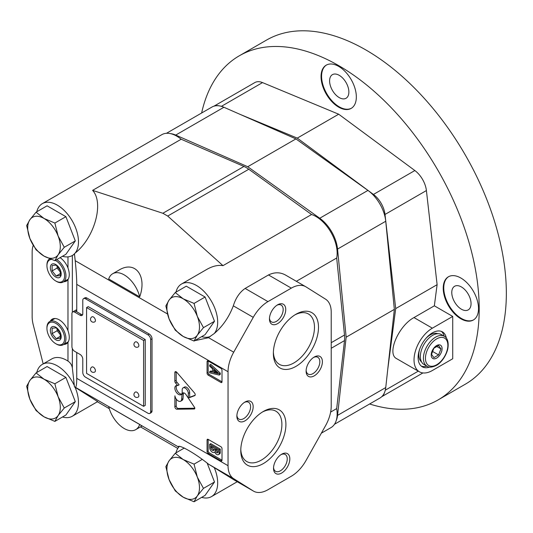<?xml version="1.0" encoding="UTF-8"?>
<svg xmlns="http://www.w3.org/2000/svg" width="533" height="533" viewBox="0 0 533 533"><rect width="100%" height="100%" fill="white"/><g stroke="black" fill="none" stroke-linecap="round" stroke-linejoin="round"><path stroke-width="0.8" d="M194.059 501.76L197.31 495.91L203.466 488.375L197.31 477.095L194.059 464.136L183.199 459.546L175.25 453.277L169.088 460.805L165.843 466.655L169.088 479.613L175.25 490.9L183.199 497.169L194.059 501.76L205.092 495.384L214.499 482.005L207.27 463.37M194.059 464.136L201.967 459.566M175.25 453.277L184.325 448.033M203.466 488.375L214.499 482.005M183.199 497.169A23.039 13.298 60 0 1 169.088 479.613A23.039 13.298 60 0 1 169.088 460.805A23.039 13.298 60 0 1 183.199 459.546A23.039 13.298 60 0 1 197.31 477.095A23.039 13.298 60 0 1 197.31 495.91A23.039 13.298 60 0 1 183.199 497.169M65.899 377.404L47.091 366.544L36.057 372.913L29.895 380.442L26.65 386.292L29.895 399.257L36.057 410.537L44.006 416.806L54.866 421.396L65.899 415.027L75.306 401.642L65.899 377.404L54.866 383.773L44.006 379.183L36.057 372.913M54.866 421.396L58.117 415.547L64.273 408.012L75.306 401.642M64.273 408.012L58.117 396.732L54.866 383.773M44.006 416.806A23.039 13.298 60 0 1 29.895 399.257A23.039 13.298 60 0 1 29.895 380.442A23.039 13.298 60 0 1 44.006 379.183A23.039 13.298 60 0 1 58.117 396.732A23.039 13.298 60 0 1 58.117 415.547A23.039 13.298 60 0 1 44.006 416.806M65.899 216.678L47.091 205.811L36.057 212.187L29.895 219.716L26.65 225.566L29.895 238.524L36.057 249.81L44.006 256.08L54.866 260.67L65.899 254.294L75.306 240.916L65.899 216.678L54.866 223.047L44.006 218.457L36.057 212.187M54.866 260.67L58.117 254.821L64.273 247.285L75.306 240.916M64.273 247.285L58.117 236.006L54.866 223.047M44.006 256.08A23.039 13.298 60 0 1 29.895 238.524A23.039 13.298 60 0 1 29.895 219.716A23.039 13.298 60 0 1 44.006 218.457A23.039 13.298 60 0 1 58.117 236.006A23.039 13.298 60 0 1 58.117 254.821A23.039 13.298 60 0 1 44.006 256.08M205.092 297.034L186.284 286.174L175.25 292.55L169.088 300.079L165.843 305.929L169.088 318.887L175.25 330.167L183.199 336.443L194.059 341.033L205.092 334.657L214.499 321.279L205.092 297.034L194.059 303.41L183.199 298.82L175.25 292.55M194.059 341.033L197.31 335.177L203.466 327.648L214.499 321.279M203.466 327.648L197.31 316.369L194.059 303.41M183.199 336.443A23.039 13.298 60 0 1 169.088 318.887A23.039 13.298 60 0 1 169.088 300.079A23.039 13.298 60 0 1 183.199 298.82A23.039 13.298 60 0 1 197.31 316.369A23.039 13.298 60 0 1 197.31 335.177A23.039 13.298 60 0 1 183.199 336.443M67.971 256.873L67.971 267.912C69.703 272.929 69.703 276.84 67.971 279.638L67.971 330.62C69.703 335.637 69.703 339.541 67.971 342.346L67.971 361.074C70.456 362.793 71.922 365.098 72.355 367.997L74.327 385.572A29.948 17.289 -120 0 0 42.334 364.372A29.948 17.289 -120 0 0 36.77 372.5M179.141 446.647A29.948 17.289 -120 0 0 178.735 447.114L75.193 387.178C76.206 387.438 76.719 384.493 76.745 378.337L76.745 352.52M62.468 417.006A29.948 17.289 -120 0 0 72.288 416.253A29.948 17.289 -120 0 0 75.08 387.271L74.433 386.878L75.193 387.178M75.08 387.271L97.672 401.596L72.288 416.253M97.386 401.762L109.292 408.698M140.499 426.886L177.782 448.433M139.693 424.435L141.945 426.054L135.708 429.651A23.039 13.298 -120 0 0 139.693 424.435L108.692 406.539A23.039 13.298 -120 0 0 135.708 429.651M286.074 275.374C280.571 272.096 274.708 271.957 268.492 274.955L245.14 288.44C239.69 292.191 235.753 297.994 233.314 305.835C229.03 317.102 222.681 326.323 214.273 333.511A29.948 17.289 -120 0 0 209.822 298.627A29.948 17.289 -120 0 0 181.526 284.009L206.911 269.352C212.694 266.067 218.05 264.834 222.987 265.654L167.702 216.058L248.791 169.241A28.795 16.63 -120 0 0 243.954 166.449L181.173 139.233A29.948 17.289 -120 0 0 161.799 134.676L42.334 203.646A29.948 17.289 -120 0 0 36.77 211.774M74.64 312.118A3.838 2.219 -120 0 0 72.721 311.925A3.838 2.219 -120 0 0 71.928 313.684L71.928 346.603A3.838 2.219 -120 0 0 74.64 351.307L80.07 354.438A3.838 2.219 -120 0 1 82.788 359.142L82.788 372.467A3.838 2.219 -120 0 0 85.5 377.171L147.947 413.228A3.838 2.219 -120 0 0 149.866 413.415A3.838 2.219 -120 0 0 150.666 411.656L150.666 339.548A3.838 2.219 -120 0 0 147.947 334.844L85.5 298.793A3.838 2.219 -120 0 0 83.581 298.6A3.838 2.219 -120 0 0 82.788 300.359L82.788 313.684A3.838 2.219 -120 0 1 81.989 315.443A3.838 2.219 -120 0 1 80.07 315.25L74.64 312.118L76.585 310.992L76.745 311.765L76.745 284.375C76.719 278.006 76.206 270.111 75.193 260.677L74.433 253.681L75.08 253.148C94.488 237.845 104.275 202.76 92.595 190.374L162.865 213.267L167.702 216.058M118.906 270.144C135.089 260.091 147.301 275.781 139.693 296.854L108.692 278.959A23.039 13.298 -120 0 1 112.67 273.742L118.906 270.144M76.585 310.992L76.172 309.933L72.721 311.925M62.468 256.28A29.948 17.289 -120 0 0 72.288 255.52L73.887 254.601L74.433 253.681M74.433 386.878L74.327 385.572M214.273 333.511L208.17 337.795L194.632 340.7M253.255 317.348L233.707 352.193A28.795 16.63 120 0 0 228.044 371.728L228.044 465.695A28.795 16.63 120 0 0 233.707 478.694L253.255 490.966A28.795 16.63 120 0 0 253.561 491.153A28.795 16.63 120 0 0 267.959 489.727L291.311 476.242A28.795 16.63 120 0 0 306.015 460.505L325.563 425.66A28.795 16.63 120 0 0 331.22 406.126L331.22 312.165A28.795 16.63 120 0 0 325.563 299.166L306.015 286.887A28.795 16.63 120 0 0 305.709 286.707A28.795 16.63 120 0 0 291.311 288.133L267.959 301.611A28.795 16.63 120 0 0 253.255 317.348L233.314 305.835M233.707 478.694L208.463 464.123C195.964 453.943 179.235 444.289 178.215 446.654M75.08 253.148A29.948 17.289 -120 0 0 70.629 218.264A29.948 17.289 -120 0 0 42.334 203.646M72.288 255.52A29.948 17.289 -120 0 0 74.327 253.968M178.735 447.114A29.948 17.289 -120 0 0 175.963 452.863M201.661 497.369A29.948 17.289 -120 0 0 211.481 496.616A29.948 17.289 -120 0 0 214.273 467.634L233.534 479.587L253.561 491.153M181.526 284.009A29.948 17.289 -120 0 0 175.963 292.137M201.661 336.643A29.948 17.289 -120 0 0 210.328 336.456M222.987 265.654L311.572 214.513L248.791 169.241M296.348 281.304L336.689 258.012A29.948 17.289 -120 0 0 311.572 214.513M330.633 412.076L336.689 408.584L344.505 340.6A28.795 16.63 -120 0 0 344.505 335.024L336.689 258.012M208.463 464.123L214.273 467.634M33.219 245.393A28.795 16.63 -120 0 0 32.147 252.309L32.147 316.595A28.795 16.63 -120 0 0 33.246 324.844L43.18 363.886M92.595 190.374L181.173 139.233M207.071 439.991A1.539 0.886 60 0 1 207.39 439.292A1.539 0.886 60 0 1 208.156 439.365L220.922 446.734A1.539 0.886 60 0 1 222.008 448.613L222.008 460.212A1.539 0.886 60 0 1 221.688 460.918A1.539 0.886 60 0 1 220.922 460.838L208.156 453.476A1.539 0.886 60 0 1 207.071 451.591L207.071 439.991L208.156 439.365L208.156 450.965A1.539 0.886 -120 0 0 209.242 452.843L222.008 460.212L220.922 460.838M207.071 361.614A1.539 0.886 60 0 1 207.39 360.908A1.539 0.886 60 0 1 208.156 360.988L220.922 368.35A1.539 0.886 60 0 1 222.008 370.235L222.008 381.835A1.539 0.886 60 0 1 221.688 382.534A1.539 0.886 60 0 1 220.922 382.461L208.156 375.092A1.539 0.886 60 0 1 207.071 373.213L207.071 361.614L208.156 360.988L208.156 372.587A1.539 0.886 -120 0 0 209.242 374.466L222.008 381.835L220.922 382.461M174.851 372.54A1.919 1.106 60 0 1 175.244 371.714A1.919 1.106 60 0 1 176.836 372.347L194.485 392.928A1.905 1.099 60 0 1 194.818 395.599A1.905 1.099 60 0 1 194.718 395.646L188.309 398.064L188.309 393.394A4.331 2.498 60 0 0 186.417 389.037A4.331 2.498 60 0 0 183.079 387.877A4.331 2.498 60 0 0 182.179 389.856L182.179 392.261A5.177 2.985 60 0 1 181.107 394.647A5.177 2.985 60 0 1 175.937 391.662A5.177 2.985 60 0 1 175.937 385.685A5.177 2.985 60 0 1 177.782 385.599L175.564 382.994A1.865 1.073 60 0 1 174.851 381.122L174.851 372.54L176.163 371.787M182.033 394.393A3.458 1.999 60 0 1 182.746 392.988A3.458 1.999 60 0 1 185.99 394.64L194.452 407.252A1.333 0.773 60 0 1 194.538 408.931A1.333 0.773 60 0 1 194.305 408.991L176.843 409.224A1.919 1.106 60 0 1 174.857 406.732L174.911 395.832A4.804 2.772 60 0 0 177.236 400.223A4.804 2.772 60 0 0 180.654 401.222A4.804 2.772 60 0 0 181.633 399.384L182.033 394.393L183.392 393.607L182.992 398.597L181.633 399.384M82.548 314.836A3.838 2.219 60 0 1 81.429 314.47L76.745 311.765M83.581 298.6L84.94 297.82A3.838 2.219 60 0 1 86.859 298.007L149.307 334.064A3.838 2.219 60 0 1 152.025 338.761L152.025 410.876A3.838 2.219 60 0 1 151.225 412.635L149.866 413.415M321.339 433.182L330.946 427.639A29.948 17.289 -120 0 0 336.689 408.584M295.928 366.391A31.92 18.428 -60 0 1 273.356 353.366A31.92 18.428 -60 0 1 295.928 314.27A31.92 18.428 -60 0 1 318.494 327.302A31.92 18.428 -60 0 1 295.928 366.391M263.342 463.583A31.92 18.428 -60 0 1 240.776 450.552A31.92 18.428 -60 0 1 263.342 411.463A31.92 18.428 -60 0 1 285.915 424.495A31.92 18.428 -60 0 1 263.342 463.583M314.25 375.838A11.519 6.649 -60 0 1 306.109 371.135A11.519 6.649 -60 0 1 314.25 357.03A11.519 6.649 -60 0 1 322.398 361.727A11.519 6.649 -60 0 1 314.25 375.838M245.013 420.83A11.519 6.649 -60 0 1 236.872 416.126A11.519 6.649 -60 0 1 245.013 402.015A11.519 6.649 -60 0 1 253.162 406.719A11.519 6.649 -60 0 1 245.013 420.83M277.6 323.638A11.519 6.649 -60 0 1 269.451 318.934A11.519 6.649 -60 0 1 277.6 304.823A11.519 6.649 -60 0 1 285.741 309.526A11.519 6.649 -60 0 1 277.6 323.638M281.671 473.031A11.519 6.649 -60 0 1 273.522 468.327A11.519 6.649 -60 0 1 281.671 454.216A11.519 6.649 -60 0 1 289.819 458.92A11.519 6.649 -60 0 1 281.671 473.031M67.971 330.62A14.204 8.202 -120 0 0 52.194 319.174A14.204 8.202 -120 0 0 50.275 321.166M63.713 344.445A14.204 8.202 -120 0 0 66.405 343.778A14.204 8.202 -120 0 0 67.971 342.346M67.971 267.912A14.204 8.202 -120 0 0 60.082 257.659M63.713 281.744A14.204 8.202 -120 0 0 66.405 281.078A14.204 8.202 -120 0 0 67.971 279.638M67.971 361.074A29.948 17.289 -120 0 0 51.841 358.889L42.334 364.372M280.998 454.636A9.701 5.603 -60 0 1 285.235 454.482A9.701 5.603 -60 0 1 286.721 462.251A9.701 5.603 -60 0 1 280.385 470.806A9.701 5.603 -60 0 1 275.534 471.285A9.701 5.603 -60 0 1 273.556 467.534M276.927 305.242A9.701 5.603 -60 0 1 281.164 305.089A9.701 5.603 -60 0 1 282.65 312.864A9.701 5.603 -60 0 1 276.314 321.412A9.701 5.603 -60 0 1 271.464 321.892A9.701 5.603 -60 0 1 269.478 318.141M244.347 402.435A9.701 5.603 -60 0 1 248.578 402.282A9.701 5.603 -60 0 1 250.07 410.05A9.701 5.603 -60 0 1 243.728 418.605A9.701 5.603 -60 0 1 238.877 419.085A9.701 5.603 -60 0 1 236.899 415.334M313.584 357.45A9.701 5.603 -60 0 1 317.815 357.29A9.701 5.603 -60 0 1 319.307 365.065A9.701 5.603 -60 0 1 312.964 373.613A9.701 5.603 -60 0 1 308.114 374.093A9.701 5.603 -60 0 1 306.135 370.348M262.316 412.082A29.075 16.79 -60 0 1 275.874 411.183A29.075 16.79 -60 0 1 280.331 434.482A29.075 16.79 -60 0 1 261.337 460.106A29.075 16.79 -60 0 1 246.799 461.545A29.075 16.79 -60 0 1 240.796 449.352M294.896 314.89A29.075 16.79 -60 0 1 308.454 313.99A29.075 16.79 -60 0 1 312.911 337.289A29.075 16.79 -60 0 1 293.916 362.913A29.075 16.79 -60 0 1 279.379 364.352A29.075 16.79 -60 0 1 273.382 352.16M143.604 406.326L145.236 405.386L145.236 339.548L88.218 306.628L86.586 307.568L86.586 373.406L143.604 406.326L143.604 340.487L86.586 307.568M139.693 296.854A23.039 13.298 -120 0 0 112.67 273.742M145.236 339.548L143.604 340.487M94.814 321.819A2.878 1.666 -120 0 0 95.414 320.5A2.878 1.666 -120 0 0 94.154 317.601A2.878 1.666 -120 0 0 91.936 316.835A2.878 2.878 0 0 0 90.883 320.766A2.878 2.878 0 0 0 94.814 321.819M94.814 371.987A2.878 1.666 -120 0 0 95.414 370.668A2.878 1.666 -120 0 0 94.154 367.77A2.878 1.666 -120 0 0 91.936 366.997A2.878 2.878 0 0 0 90.883 370.928A2.878 2.878 0 0 0 94.814 371.987M138.26 397.065A2.878 1.666 -120 0 0 138.853 395.746A2.878 1.666 -120 0 0 137.594 392.848A2.878 1.666 -120 0 0 135.375 392.075A2.878 2.878 0 0 0 134.323 396.012A2.878 2.878 0 0 0 138.26 397.065M138.26 346.903A2.878 1.666 -120 0 0 138.853 345.584A2.878 1.666 -120 0 0 137.594 342.686A2.878 1.666 -120 0 0 135.375 341.913A2.878 2.878 0 0 0 134.323 345.85A2.878 2.878 0 0 0 138.26 346.903M183.565 392.834A3.458 1.999 -120 0 0 183.392 393.607M180.654 401.222L182.013 400.436A4.804 2.772 -120 0 0 182.992 398.597M176.216 399.024L176.216 405.953L174.857 406.732M176.216 405.953A1.919 1.106 -120 0 0 178.202 408.445L194.811 408.218M176.21 371.807L176.21 380.342L174.851 381.122M176.21 380.342A1.865 1.073 -120 0 0 176.923 382.214L179.141 384.819L177.782 385.599M176.703 385.452A5.177 2.985 -120 0 0 177.296 390.876A5.177 2.985 -120 0 0 181.7 394.1M188.309 398.064L189.661 397.278L189.661 392.608A4.331 2.498 -120 0 0 187.776 388.251A4.331 2.498 -120 0 0 184.438 387.091L183.079 387.877M189.661 397.278L195.131 395.22M209.676 365.012L219.183 373.746L219.183 375.059L209.676 372.82L209.676 371.628L212.514 372.32L212.514 368.789L209.676 366.211L209.676 365.012L210.762 364.385L220.269 373.12L219.183 373.746M220.269 373.12L220.269 374.433L219.183 375.059M212.514 371.428L210.762 371.001L209.676 371.628M213.626 372.594L213.626 369.802L217.824 373.62L213.626 372.594L214.712 371.967L216.485 372.4M214.712 370.788L214.712 371.967M209.676 444.269L219.183 449.759L219.183 453.05A3.458 1.992 60 0 1 218.463 454.629A3.458 1.992 60 0 1 214.652 451.911A3.744 2.159 60 0 1 214.199 452.35A3.744 2.159 60 0 1 211.315 451.351A3.744 2.159 60 0 1 209.676 447.58L209.676 444.269L210.762 443.643L220.269 449.132L219.183 449.759M218.463 454.629L219.549 454.003A3.458 1.992 -120 0 0 220.269 452.424L220.269 449.132M215.179 450.472L215.179 448.639L218.097 450.325L218.097 452.157A2.112 1.219 60 0 1 217.691 452.777A2.112 1.219 60 0 1 216.218 452.357A2.112 1.219 60 0 1 215.179 450.472L216.265 449.845A2.112 1.219 -120 0 0 218.084 452.204M210.762 446.088L214.133 448.033L214.133 449.865A2.498 1.439 60 0 1 213.693 450.445A2.498 1.439 60 0 1 210.762 447.927L210.762 446.088M211.848 446.714L211.848 447.3L210.762 447.927M211.848 447.3A2.498 1.439 -120 0 0 214.113 449.919M216.265 449.266L216.265 449.845M65.752 280.565A14.204 8.202 -120 0 0 67.351 280.365M51.308 259.444A12.479 7.202 -120 0 0 46.944 265.714A12.479 7.202 -120 0 0 55.772 280.998L56.451 281.391A13.438 7.762 -120 0 0 63.167 282.057L68.057 279.239A13.438 7.762 -120 0 0 68.331 279.065M63.167 282.057A13.438 7.762 -120 0 0 65.279 271.457A13.438 7.762 -120 0 0 56.711 259.604M49.676 258.811A13.438 7.762 -120 0 0 46.944 264.934L46.944 265.714M56.451 281.391L55.772 280.998A12.479 7.202 -120 0 0 64.593 275.661A12.479 7.202 -120 0 0 55.352 260.39M55.772 277.08A7.682 4.431 -120 0 0 60.476 270.391A7.682 4.431 -120 0 0 51.068 264.961A7.682 4.431 -120 0 0 55.772 277.08M56.192 276.001L60.262 275.634L60.262 270.204L56.192 265.134L52.114 265.501L52.114 270.931L56.192 276.001L60.595 273.456M57.124 265.927L57.124 268.039L52.114 270.931M57.124 268.039L60.622 272.383M65.752 343.272A14.204 8.202 -120 0 0 67.351 343.065M53.287 318.714A14.204 8.202 -120 0 0 52.314 319.993M56.451 344.098L55.772 343.705A12.479 7.202 -120 0 0 64.593 338.608A12.479 7.202 -120 0 0 55.772 323.324A12.479 7.202 -120 0 0 46.944 328.421A12.479 7.202 -120 0 0 55.772 343.705L56.451 344.098A13.438 7.762 -120 0 0 63.167 344.764L68.057 341.939A13.438 7.762 -120 0 0 68.331 341.766M54.906 318.507A13.438 7.762 -120 0 0 54.619 318.661L49.729 321.486A13.438 7.762 -120 0 0 46.944 327.635L46.944 328.421M63.167 344.764A13.438 7.762 -120 0 0 63.167 329.241A13.438 7.762 -120 0 0 49.729 321.486M55.772 339.788A7.682 4.431 -120 0 0 60.476 333.092A7.682 4.431 -120 0 0 51.068 327.662A7.682 4.431 -120 0 0 55.772 339.788M56.192 338.702L60.262 338.335L60.262 332.905L56.192 327.842L52.114 328.208L52.114 333.638L56.192 338.702L60.595 336.156M57.124 328.634L57.124 330.74L52.114 333.638M57.124 330.74L60.622 335.09M170.373 133.603A28.795 16.63 60 0 1 175.717 135.082L247.732 166.722L319.747 218.237A28.795 16.63 60 0 1 337.549 249.071L346.157 337.196L337.549 415.387A28.795 16.63 60 0 1 336.156 420.75M166.483 133.297L211.927 107.06A28.795 16.63 60 0 1 223.913 107.26L295.928 138.9L247.732 166.722M295.928 138.9L367.943 190.414A28.795 16.63 60 0 1 385.745 221.248L394.347 309.373L346.157 337.196M394.347 309.373L385.745 387.558A28.795 16.63 60 0 1 379.922 398.038L334.477 424.275M387.718 369.602L395.706 308.587L385.006 214.459A19.201 11.086 -120 0 0 373.446 194.445L297.281 138.114L240.45 114.522M219.09 105.84A19.201 11.086 -120 0 0 214.126 106.134M381.828 396.599A19.201 11.086 -120 0 0 384.56 392.441M369.622 403.987A198.709 114.728 -120 0 0 438.046 399.95A198.709 114.728 -120 0 0 438.046 170.493A198.709 114.728 -120 0 0 239.337 55.772A198.709 114.728 -120 0 0 201.627 113.009M460.872 318.781A24.958 14.411 -120 0 0 473.351 320.013A24.958 14.411 -120 0 0 473.351 291.198A24.958 14.411 -120 0 0 448.393 276.787A24.958 14.411 -120 0 0 444.569 296.788A24.958 14.411 -120 0 0 460.872 318.781M452.724 316.429L432.363 328.181A25.917 14.964 -60 0 0 415.427 351.027A25.917 14.964 -60 0 0 419.404 371.794A25.917 14.964 -60 0 0 432.363 370.508L452.724 358.756L452.724 316.429L434.348 305.815L437.113 284.682L426.407 190.554A19.201 11.086 -120 0 0 414.854 170.54L338.688 114.209L262.522 82.595A19.201 11.086 -120 0 0 254.814 82.582L213.92 106.194M381.668 396.745L422.562 373.133A19.201 11.086 -120 0 0 422.896 372.933M338.688 107.153A24.958 14.411 -120 0 0 351.167 108.392A24.958 14.411 -120 0 0 351.167 79.57A24.958 14.411 -120 0 0 326.209 65.159A24.958 14.411 -120 0 0 322.385 85.16A24.958 14.411 -120 0 0 338.688 107.153M438.046 399.95L465.196 384.273A198.709 114.728 -120 0 0 465.196 154.823A198.709 114.728 -120 0 0 266.487 40.095L239.337 55.772M338.688 114.209L297.281 138.114M434.348 305.815L413.981 317.575C398.411 325.856 386.525 353.979 396.625 358.642L419.404 371.794M437.113 284.682L395.706 308.587M461.411 309.213A13.631 7.868 -120 0 0 468.227 309.893A13.631 7.868 -120 0 0 468.227 294.149A13.631 7.868 -120 0 0 454.596 286.281A13.631 7.868 -120 0 0 452.51 297.207A13.631 7.868 -120 0 0 461.411 309.213M448.666 276.634A24.958 14.411 -120 0 0 445.182 296.721A24.958 14.411 -120 0 0 461.411 318.468A24.958 14.411 -120 0 0 473.617 319.853M339.235 97.592A13.631 7.868 -120 0 0 346.05 98.265A13.631 7.868 -120 0 0 346.05 82.528A13.631 7.868 -120 0 0 332.419 74.653A13.631 7.868 -120 0 0 330.327 85.58A13.631 7.868 -120 0 0 339.235 97.592M326.482 65.006A24.958 14.411 -120 0 0 323.005 85.093A24.958 14.411 -120 0 0 339.235 106.84A24.958 14.411 -120 0 0 351.44 108.226M429.638 367.077A20.161 11.639 -60 0 1 422.283 366.804A20.161 11.639 -60 0 1 422.283 343.525A20.161 11.639 -60 0 1 442.443 331.886A20.161 11.639 -60 0 1 446.354 338.129M426.88 366.131A20.161 11.639 -60 0 1 421.317 366.131M441.371 331.393A20.161 11.639 -60 0 1 444.156 336.203M421.53 361.874A16.316 9.421 -60 0 1 419.724 349.028M425.767 338.562A16.316 9.421 -60 0 1 437.793 333.705M436.654 358.096A7.682 4.431 -60 0 1 431.404 353.232A7.682 4.431 -60 0 1 439.365 344.824A7.682 4.431 -60 0 1 441.897 350.421A7.682 4.431 -60 0 1 436.654 358.096M426.993 366.198L423.942 364.439A17.276 9.974 -60 0 1 423.942 344.485A17.276 9.974 -60 0 1 441.217 334.511L444.275 336.27A17.276 9.974 -60 0 0 426.993 346.25A17.276 9.974 -60 0 0 426.993 366.198C428.905 367.703 432.023 367.444 436.354 365.418C439.385 363.952 445.188 358.469 447.673 349.461C449.552 340.141 445.648 336.683 444.275 336.27M440.938 348.868L438.586 345.524L433.882 348.236L431.53 354.298L433.882 357.643L438.586 354.925L440.938 348.868L436.527 346.323M432.256 351.274L438.586 354.925M72.355 255.48L72.355 312.238M72.355 348.549L72.355 367.997M167.475 313.957L75.193 260.677M233.707 352.193L208.463 337.622M228.044 371.728L76.745 284.375M228.044 465.695L76.745 378.337M331.22 342.692L344.505 335.024M268.492 274.955L291.311 288.133M245.14 288.44L267.959 301.611M233.314 479.453L253.255 490.966M331.22 348.276L344.505 340.6M162.865 213.267L243.954 166.449M147.947 334.844L149.307 334.064M85.5 298.793L86.859 298.007M80.07 315.25L81.429 314.47M150.666 411.656L152.025 410.876M150.666 339.548L152.025 338.761M178.202 408.445L176.843 409.224M194.712 408.758L194.305 408.991M176.923 382.214L175.564 382.994M189.661 392.608L188.309 393.394M208.156 372.587L207.071 373.213M209.242 374.466L208.156 375.092M208.156 450.965L207.071 451.591M209.242 452.843L208.156 453.476M220.269 452.424L219.183 453.05M223.913 107.26L175.717 135.082M367.943 190.414L319.747 218.237M385.745 221.248L337.549 249.071M385.745 387.558L337.549 415.387M414.854 170.54L373.446 194.445M262.522 82.595L221.395 106.34M418.278 371.148L385.279 390.196M426.407 190.554L385.006 214.459M432.363 328.181L413.981 317.575M436.654 364.759A15.837 9.148 -60 0 1 426.953 350.961A15.837 9.148 -60 0 1 446.354 339.761A15.837 9.148 -60 0 1 436.654 364.759M285.681 275.141L305.709 286.707M211.481 496.616L237.252 481.732M214.712 452.057L214.199 452.35"/></g></svg>
